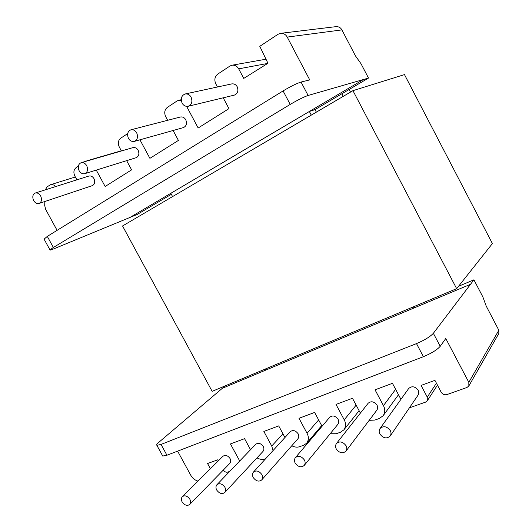 <?xml version="1.0" encoding="UTF-8"?>
<svg xmlns="http://www.w3.org/2000/svg" width="532" height="532" viewBox="0 0 532 532"><rect width="100%" height="100%" fill="white"/><g stroke="black" fill="none" stroke-linecap="round" stroke-linejoin="round"><path stroke-width="0.8" d="M136.711 132.894C135.281 130.466 133.352 129.436 130.905 129.801C127.673 131.278 126.849 134.124 128.431 138.327C129.881 140.78 131.836 141.805 134.303 141.392C137.469 139.889 138.273 137.056 136.711 132.894M134.303 141.392L183.387 127.614C186.386 126.21 187.184 123.604 185.781 119.8C184.484 117.579 182.689 116.648 180.388 117L130.905 129.801M191.114 97.183C189.711 94.743 187.73 93.679 185.156 93.978C181.478 95.507 180.461 98.546 182.09 103.108C183.527 105.582 185.542 106.639 188.148 106.28C191.739 104.718 192.73 101.685 191.114 97.183M188.148 106.28L234.326 95.122C237.698 93.679 238.668 90.906 237.232 86.802C235.962 84.581 234.127 83.617 231.726 83.91L185.156 93.978M40.665 195.929C39.248 193.575 37.446 192.611 35.272 193.023C32.691 194.366 32.146 196.88 33.629 200.551C35.065 202.918 36.874 203.882 39.069 203.437C41.602 202.08 42.134 199.573 40.665 195.929M39.069 203.437L92.322 185.641C94.756 184.351 95.314 182.03 93.991 178.672C92.688 176.511 90.999 175.627 88.924 176.032L35.272 193.023M304.39 459.987C301.425 456.13 298.432 455.339 295.406 457.62C294.229 459.289 294.163 461.131 295.207 463.133C298.186 467.016 301.198 467.788 304.231 465.44C305.368 463.778 305.421 461.956 304.39 459.987M304.231 465.44L337.86 424.343C338.937 422.767 339.01 421.078 338.073 419.269C335.353 415.751 332.567 415.086 329.72 417.274L295.406 457.62M346.046 445.696C342.881 441.646 339.689 440.908 336.477 443.488C335.333 445.218 335.273 447.066 336.31 449.035C339.502 453.118 342.708 453.836 345.926 451.183C347.017 449.46 347.063 447.631 346.046 445.696M345.926 451.183L376.822 410.205C377.86 408.589 377.913 406.894 376.995 405.125C374.096 401.441 371.137 400.822 368.131 403.276L336.477 443.488M189.871 499.262C187.384 495.891 184.87 495.019 182.336 496.662C181.146 498.132 181.08 499.881 182.13 501.915C184.637 505.307 187.158 506.165 189.698 504.489C190.855 503.019 190.915 501.277 189.871 499.262M189.698 504.489L229.797 463.425C230.915 462.022 230.994 460.386 230.043 458.524C227.736 455.425 225.375 454.674 222.955 456.27L182.336 496.662M224.883 487.252C222.263 483.741 219.61 482.89 216.93 484.705C215.733 486.235 215.66 488.017 216.717 490.058C219.35 493.59 222.017 494.428 224.703 492.566C225.867 491.036 225.927 489.267 224.883 487.252M224.703 492.566L262.988 451.435C264.098 449.979 264.185 448.323 263.234 446.468C260.813 443.242 258.326 442.511 255.779 444.267L216.93 484.705M261.864 474.571C259.091 470.9 256.284 470.075 253.445 472.09C252.254 473.693 252.181 475.502 253.232 477.53C256.018 481.221 258.838 482.032 261.684 479.964C262.848 478.368 262.908 476.572 261.864 474.571M261.684 479.964L297.893 438.814C298.997 437.297 299.077 435.622 298.133 433.786C295.579 430.428 292.959 429.723 290.273 431.665L253.445 472.09M390.269 430.528C386.85 426.252 383.446 425.587 380.034 428.526C378.95 430.308 378.91 432.164 379.921 434.079C383.366 438.388 386.791 439.026 390.209 436.001C391.239 434.232 391.259 432.41 390.269 430.528M390.209 436.001L417.992 395.236C418.957 393.587 418.99 391.898 418.099 390.189C414.98 386.312 411.834 385.767 408.656 388.546L380.034 428.526M86.729 165.691C85.306 163.297 83.438 162.3 81.123 162.699C78.251 164.115 77.579 166.782 79.108 170.699C80.558 173.113 82.447 174.104 84.774 173.671C87.594 172.235 88.245 169.575 86.729 165.691M84.774 173.671L136.179 157.698C138.872 156.355 139.537 153.894 138.174 150.33C136.87 148.135 135.121 147.231 132.934 147.623L81.123 162.699M409.401 407.838L425.58 402.126L427.229 400.855L427.276 397.138L421.078 385.427L434.93 380.36L441.168 392.184C442.591 394.345 444.493 395.143 446.873 394.591L466.97 387.482L468.852 385.959L468.825 382.322L445.776 338.505L440.217 346.312C437.065 349.87 431.459 353.334 423.399 356.699L416.489 343.606C424.523 340.187 430.149 336.749 433.361 333.298L470.514 284.301L413.118 308.347L412.513 307.203M177.622 451.136L190.795 475.276C192.351 478.108 194.725 480.064 197.937 481.147M218.333 460.865L217.761 459.808L207.56 463.538L210.399 468.752M223.327 470.049C224.577 471.811 226.04 472.496 227.723 472.11L229.698 471.412M250.545 449.713L244.567 438.667L230.456 443.947L239.706 460.998M256.989 457.879C259.895 459.455 262.489 459.834 264.77 459.01L265.654 458.697M273.056 450.571L271.732 446.022L282.977 433.833M284.959 437.504L278.702 425.886L263.859 431.445L271.732 446.022M291.762 445.776C294.688 447.219 297.288 447.525 299.569 446.694L303.659 445.251L306.625 443.242C308.779 440.217 308.919 436.885 307.044 433.261L318.641 419.934M322.046 426.292L314.625 412.44L298.997 418.292L307.044 433.261M330.166 433.74L336.204 433.74L340.513 432.21L343.872 429.863C345.966 426.731 346.086 423.386 344.231 419.815L356.147 405.145M360.397 413.105L352.477 398.269L336.011 404.44L344.231 419.815M369.195 420.32L374.827 420.074L379.369 418.471L383.186 415.685C385.181 412.473 385.274 409.121 383.452 405.637L395.628 389.331M400.935 399.333L392.436 383.313L375.04 389.823L383.452 405.637M44.834 201.515L44.708 205.505L45.679 209.428L57.097 230.349M44.09 239.134L47.301 236.394L53.36 247.473L290.206 104.418L283.084 90.925C290.678 86.39 296.67 83.431 301.052 82.048L309.73 79.886L287.227 37.094C285.777 34.467 283.556 33.21 280.577 33.33L277.99 34.301L259.789 46.324L267.955 63.268L243.756 78.417L238.688 68.847C237.172 66.168 234.945 64.951 232.012 65.203L229.957 66.035L217.681 74.141C214.748 76.628 214.117 79.86 215.779 83.83L217.462 86.995M223.207 97.808L228.966 108.628L198.17 127.993L186.626 106.387M181.252 100.382L178.666 100.289L177.056 100.98L167.287 107.431C164.588 109.745 164.049 112.804 165.671 116.614L167.647 120.299M173.113 130.5L178.42 140.415L149.911 158.337L139.943 139.81M127.66 133.612L120.631 138.254C118.137 140.415 117.685 143.321 119.268 146.972L121.422 150.968M126.649 160.657L131.61 169.848L105.143 186.493L96.265 170.1M88.146 160.657L85.605 161.395M78.317 166.21L75.983 167.753C73.675 169.768 73.29 172.528 74.832 176.039L76.901 179.836M55.647 186.566C54.045 184.863 52.349 184.245 50.567 184.71L47.149 186.798L45.28 189.851M311.28 115.125L309.358 111.474L363.449 79.521L129.908 217.475L170.819 193.309L172.581 196.587M265.328 369.015L265.88 370.046L222.343 388.293L470.514 284.301L473.919 279.812L458.544 286.283M280.577 33.33L336.025 26.64C338.685 26.527 340.64 27.611 341.896 29.892L355.489 55.913L361.029 63.754L368.503 78.064L315.017 109.605L316.354 112.146M473.919 279.812L482.857 296.916L486.182 306.006L498.843 330.239L498.836 333.458L468.852 385.959M53.36 247.473L49.975 249.9C49.895 250.286 50.966 250.027 53.18 249.102L137.13 214.496L171.364 194.313M341.883 93.765L343.24 96.359M349.145 89.482L350.515 92.089M416.489 343.606L161.03 444.433L156.867 445.331C156.328 444.872 156.973 443.868 158.815 442.318L225.189 385.866M413.118 308.347L415.073 306.126M309.358 111.474L315.017 109.605M301.052 82.048L308.114 95.461L368.503 78.064M308.114 95.461C303.799 96.957 297.827 99.943 290.206 104.418M283.084 90.925L47.301 236.394M161.03 444.433L166.935 455.239L162.732 456.05L162.486 455.605M166.935 455.239L423.399 356.699M316.613 111.999L316.281 111.999M404.486 74.606L492.399 243.576L456.656 288.663L212.148 391.346L122.546 225.967L352.942 90.659L404.486 74.606M352.942 90.659L456.656 288.663M267.702 63.428L238.688 68.847M468.825 382.322L498.843 330.239M433.361 333.298L440.217 346.312M341.896 29.892L287.227 37.094M427.276 397.138L436.426 383.193M266 59.212L232.012 65.203M181.213 99.717L178.666 100.289M121.323 150.782L86.802 160.817M75.358 176.996L50.567 184.71M427.229 400.855L437.45 385.141M321.674 425.587L306.625 443.242M359.107 410.691L343.872 429.863M398.488 394.717L383.186 415.685M156.867 445.331L162.732 456.05M43.963 238.908L49.975 249.9"/></g></svg>

